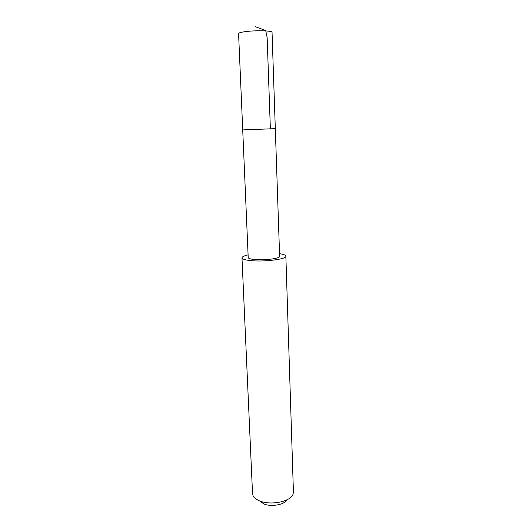 <?xml version="1.0" encoding="UTF-8"?>
<svg xmlns="http://www.w3.org/2000/svg" width="532" height="532" viewBox="0 0 532 532"><rect width="100%" height="100%" fill="white"/><g stroke="black" fill="none" stroke-linecap="round" stroke-linejoin="round"><path stroke-width="0.8" d="M242.712 129.901L275.31 128.651L242.712 129.901L275.31 128.651L272.045 32.306C272.703 30.597 254.562 30.204 244.467 31.76C240.604 32.339 238.642 32.951 238.575 33.589L248.205 257.541C248.324 258.386 250.22 259.024 253.884 259.456C263.453 260.64 280.364 258.545 279.626 256.331L275.31 128.651M279.539 253.684C283.603 254.283 285.711 255.107 285.857 256.158C286.941 259.244 263.187 262.19 249.821 260.507C244.76 259.902 242.14 259.018 241.98 257.847C242.047 256.783 244.082 255.799 248.092 254.888M285.857 256.158L293.425 492.073L293.065 494.148C290.977 501.417 271.267 505.659 260.055 501.064C256.464 499.674 254.13 497.886 253.052 495.684L252.534 493.643L241.98 257.847M287.114 499.748C284.72 504.635 271.606 507.122 264.065 504.043L259.41 500.812M270.369 128.897L267.15 37.619L265.714 30.55L255.067 26.6"/></g></svg>
